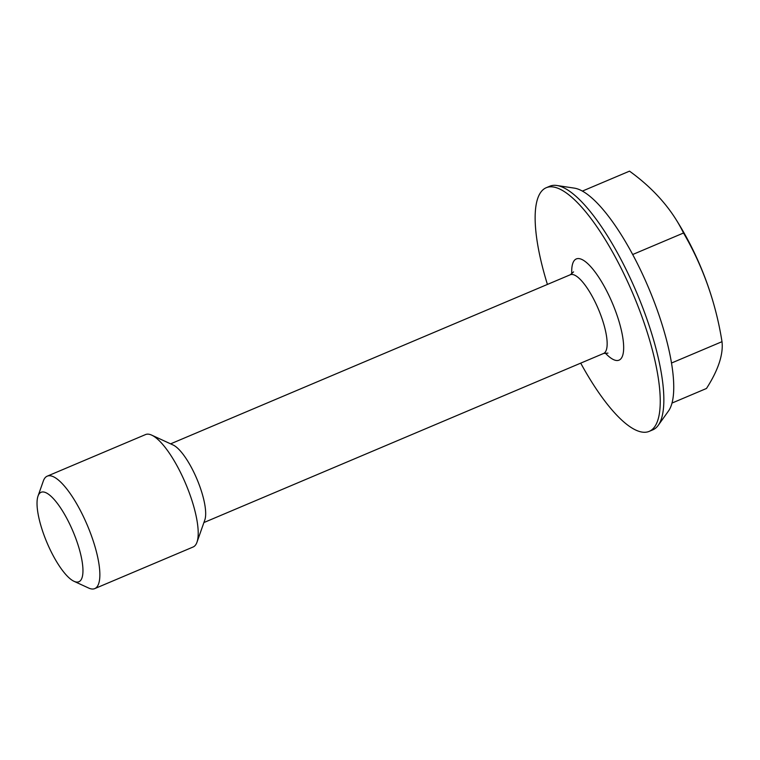 <?xml version="1.0" encoding="UTF-8"?>
<svg xmlns="http://www.w3.org/2000/svg" width="760" height="760" viewBox="0 0 760 760"><rect width="100%" height="100%" fill="white"/><g stroke="black" fill="none" stroke-linecap="round" stroke-linejoin="round"><path stroke-width="1.14" d="M582.359 191.102L629.517 171.152A309.253 196.431 -8.4 0 1 675.82 219.165A309.253 196.431 -8.4 0 1 683.515 233.006L632.672 254.524M671.526 363.023L722 341.677A309.253 289.731 102.2 0 0 715.853 311.933A309.253 289.731 102.2 0 0 707.721 285.247A309.253 289.731 102.2 0 0 683.515 233.006M580.716 363.137A132.259 38.599 -112.9 0 0 641.022 431.889A132.259 38.599 -112.9 0 0 649.23 431.357L652.821 429.837A132.259 38.599 -112.9 0 0 658.274 425.286A132.259 38.599 -112.9 0 0 636.832 292.999A132.259 38.599 -112.9 0 0 556.823 185.487A132.259 38.599 -112.9 0 0 549.755 186.238L546.174 187.748A132.259 38.599 -112.9 0 0 547.418 284.43M556.823 185.487L574.322 188.129A122.854 35.853 67.1 0 1 575.386 188.328A122.854 35.853 67.1 0 1 649.258 289.455A122.854 35.853 67.1 0 1 668.562 410.894L658.274 425.286M649.23 431.357A132.259 38.599 -112.9 0 0 633.251 294.519A132.259 38.599 -112.9 0 0 546.174 187.748M74.034 581.314L88.644 588.04A61.037 17.812 -112.9 0 0 90.991 588.848A61.037 17.812 -112.9 0 0 94.781 588.601L193.116 547A61.037 17.812 -112.9 0 0 196.982 542.203L204.82 519.954A42.731 12.473 -112.9 0 0 196.945 479.104A42.731 12.473 -112.9 0 0 173.109 444.999L151.686 435.128A61.037 17.812 -112.9 0 0 145.549 434.568L47.215 476.168A61.037 17.812 -112.9 0 0 43.339 480.966L38 496.137A48.554 14.174 -112.9 0 0 46.949 542.564A48.554 14.174 -112.9 0 0 74.034 581.314A48.554 14.174 -112.9 0 0 75.905 581.951A48.554 14.174 -112.9 0 0 72.019 529.121A48.554 14.174 -112.9 0 0 38 496.137M196.982 542.203A61.037 17.812 -112.9 0 0 185.734 483.844A61.037 17.812 -112.9 0 0 151.686 435.128M94.781 588.601A61.037 17.812 -112.9 0 0 87.4 525.445A61.037 17.812 -112.9 0 0 47.215 476.168M672.03 403.056L706.477 388.474A309.253 93.309 151.5 0 0 722 341.677M605.207 352.982A54.938 16.036 -112.9 0 0 615.695 360.373A54.938 16.036 -112.9 0 0 607.059 291.659A54.938 16.036 -112.9 0 0 571.767 273.923M203.908 522.547L603.601 353.457A42.731 12.473 -112.9 0 0 598.433 309.244A42.731 12.473 -112.9 0 0 570.304 274.749L573.582 271.871M603.601 353.457L607.952 353.115M170.611 443.849L570.304 274.749M715.853 311.933A325.555 325.555 0 0 0 675.82 219.165"/></g></svg>

